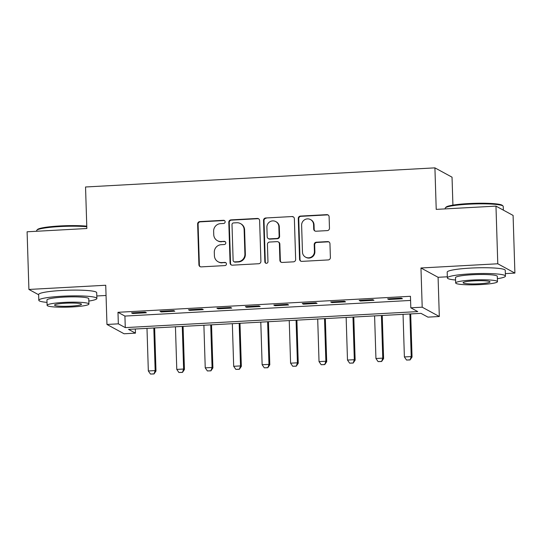 <?xml version="1.0" encoding="UTF-8"?>
<svg xmlns="http://www.w3.org/2000/svg" width="542" height="542" viewBox="0 0 542 542"><rect width="100%" height="100%" fill="white"/><g stroke="black" fill="none" stroke-linecap="round" stroke-linejoin="round"><path stroke-width="0.81" d="M225.147 221.8A1.599 1.558 -61.5 0 0 223.534 220.296L199.795 221.597A2.283 2.222 -61.5 0 0 197.634 223.988L198.914 264.74A2.283 2.222 -61.5 0 0 201.218 266.881L224.957 265.58A1.599 1.558 -61.5 0 0 225.668 262.599A1.599 1.558 -61.5 0 0 224.855 262.416L221.78 262.579A7.297 7.107 -61.5 0 1 214.408 255.729L214.3 252.328A7.297 7.107 -61.5 0 1 221.224 244.693L224.293 244.523A1.599 1.558 -61.5 0 0 225.005 241.536A1.599 1.558 -61.5 0 0 224.192 241.359L221.122 241.522A7.297 7.107 -61.5 0 1 213.744 234.672L213.636 231.271A7.297 7.107 -61.5 0 1 220.56 223.636L223.629 223.467A1.599 1.558 -61.5 0 0 225.147 221.8M224.564 220.628A1.599 1.558 -61.5 0 0 223.995 220.553L200.255 221.847A2.283 2.222 -61.5 0 0 198.094 224.239L199.375 264.991A2.283 2.222 -61.5 0 0 200.296 266.732M225.885 262.741A1.599 1.558 -61.5 0 0 225.316 262.667L221.78 262.579M225.228 241.685A1.599 1.558 -61.5 0 0 224.659 241.61L221.122 241.522M327.307 230.607A2.283 2.222 -61.5 0 0 329.468 228.223L329.109 216.786A2.283 2.222 -61.5 0 0 326.806 214.646L300.437 216.089A2.283 2.222 -61.5 0 0 298.276 218.473L299.557 259.232A2.283 2.222 -61.5 0 0 301.867 261.373L328.228 259.93A2.283 2.222 -61.5 0 0 330.39 257.545L329.956 243.731A2.283 2.222 -61.5 0 0 327.653 241.59L316.365 242.206A2.283 2.222 -61.5 0 0 314.204 244.591L314.421 251.441A6.104 5.942 -61.5 0 1 305.525 257.132A6.104 5.942 -61.5 0 1 302.47 252.098L301.623 225.269A6.104 5.942 -61.5 0 1 310.512 219.578A6.104 5.942 -61.5 0 1 313.574 224.612L313.716 229.083A2.283 2.222 -61.5 0 0 316.02 231.224L327.307 230.607M410.816 307.822L422.198 307.199L439.318 316.508L427.936 317.131L420.992 313.357L128.522 329.373L135.459 333.147L124.084 333.77L106.964 324.462L118.339 323.838L125.283 327.612L417.753 311.596L410.816 307.822L410.45 296.291L117.98 312.3L118.339 323.838M106.964 324.462L105.731 285.248L28.909 289.448L27.1 231.786L86.849 228.514L85.541 186.99L434.914 167.864L436.222 209.381L495.971 206.116L497.78 263.778L420.965 267.985L422.198 307.199M259.625 220.594A2.283 2.222 -61.5 0 0 257.321 218.446L230.96 219.889A2.283 2.222 -61.5 0 0 228.799 222.281L230.079 263.033A2.283 2.222 -61.5 0 0 232.382 265.173L258.744 263.73A2.283 2.222 -61.5 0 0 260.905 261.346L259.625 220.594M265.702 217.992L292.063 216.549A2.283 2.222 -61.5 0 1 294.367 218.69L295.647 259.442A2.283 2.222 -61.5 0 1 293.486 261.833L282.206 262.45A2.283 2.222 -61.5 0 1 279.896 260.309L279.381 243.778A2.283 2.222 -61.5 0 0 277.07 241.637L269.591 242.044A2.283 2.222 -61.5 0 0 267.43 244.435L267.965 261.644A1.599 1.558 -61.5 0 1 265.641 263.127A1.599 1.558 -61.5 0 1 264.842 261.813L263.534 220.377A2.283 2.222 -61.5 0 1 265.702 217.992L292.063 216.549M495.971 206.116L513.091 215.425L514.9 273.087L497.78 263.778M28.909 289.448L38.638 294.74M117.98 312.3L124.917 316.074L410.585 300.437M132.715 313.506L146.374 312.754L145.215 312.124L131.557 312.876L132.715 313.506L132.695 312.815M161.164 311.948L174.822 311.196L173.664 310.573L160.005 311.318L161.164 311.948L161.143 311.257M189.619 310.39L203.27 309.638L202.119 309.015L188.46 309.76L189.619 310.39L189.592 309.699M218.067 308.832L231.725 308.086L230.567 307.456L216.908 308.202L218.067 308.832L218.047 308.141M246.515 307.273L260.174 306.528L259.015 305.898L245.363 306.643L246.515 307.273L246.495 306.582M274.97 305.715L288.622 304.97L287.47 304.34L273.812 305.085L274.97 305.715L274.943 305.024M303.418 304.157L317.077 303.412L315.918 302.782L302.26 303.527L303.418 304.157L303.398 303.466M331.867 302.599L345.525 301.853L344.366 301.223L330.715 301.969L331.867 302.599L331.846 301.908M360.322 301.04L373.973 300.295L372.821 299.665L359.163 300.41L360.322 301.04L360.301 300.349M388.77 299.482L402.428 298.737L401.27 298.107L387.611 298.859L388.77 299.482L388.749 298.791M452.916 205.127L452.035 177.173L434.914 167.864M420.965 267.985L438.085 277.294L447.333 276.793M505.354 273.615L514.9 273.087M438.085 277.294L439.318 316.508M135.331 329.001L135.459 333.147M96.801 295.979L106.049 295.478M124.917 316.074L125.283 327.612M217.41 240.689L217.87 240.946A7.297 7.107 -61.5 0 0 221.583 241.779M218.067 261.745L218.534 262.003A7.297 7.107 -61.5 0 0 222.247 262.836M258.703 218.853A2.283 2.222 -61.5 0 0 257.782 218.704L231.42 220.147A2.283 2.222 -61.5 0 0 229.259 222.532L230.54 263.283A2.283 2.222 -61.5 0 0 231.461 265.024M233.514 222.925A1.599 1.558 -61.5 0 0 232.003 224.598L233.128 260.37A1.599 1.558 -61.5 0 0 234.74 261.874L237.979 261.698A7.297 7.107 -61.5 0 0 244.903 254.056L244.13 229.605A7.297 7.107 -61.5 0 0 236.759 222.748L233.514 222.925M233.927 261.691L234.388 261.942A1.599 1.558 -61.5 0 0 235.201 262.125L234.74 261.874M240.472 223.582L240.933 223.832A7.297 7.107 -61.5 0 1 244.598 229.855L245.363 254.306A7.297 7.107 -61.5 0 1 238.446 261.949L235.201 262.125M293.446 216.949A2.283 2.222 -61.5 0 0 292.524 216.8M278.236 241.895L278.696 242.145A2.283 2.222 -61.5 0 1 279.841 244.029L280.363 260.56A2.283 2.222 -61.5 0 0 281.284 262.301M266.163 218.243A2.283 2.222 -61.5 0 0 264.001 220.628L265.302 262.064A1.599 1.558 -61.5 0 0 265.885 263.236M278.839 226.624A6.104 5.942 -61.5 0 0 269.753 221.841A6.104 5.942 -61.5 0 0 266.888 227.281L267.186 236.732A2.283 2.222 -61.5 0 0 269.489 238.873L276.976 238.466A2.283 2.222 -61.5 0 0 279.137 236.082L278.839 226.624L279.299 226.881A6.104 5.942 -61.5 0 0 276.244 221.847L275.776 221.597M268.331 238.615L268.791 238.866A2.283 2.222 -61.5 0 0 269.95 239.13L269.489 238.873M279.299 226.881L279.597 236.332A2.283 2.222 -61.5 0 1 277.436 238.717L269.95 239.13M310.512 219.578L310.979 219.828A6.104 5.942 -61.5 0 1 314.042 224.862L314.177 229.334A2.283 2.222 -61.5 0 0 315.098 231.075M305.525 257.132L305.993 257.382A6.104 5.942 -61.5 0 0 314.882 251.691L314.421 251.441M329.035 241.989A2.283 2.222 -61.5 0 0 328.113 241.84L316.833 242.457A2.283 2.222 -61.5 0 0 314.665 244.842L314.882 251.691M328.188 215.045A2.283 2.222 -61.5 0 0 327.266 214.896L300.905 216.339A2.283 2.222 -61.5 0 0 298.737 218.724L300.024 259.483A2.283 2.222 -61.5 0 0 300.939 261.224M146.99 328.364L148.332 370.965L155.161 370.592L153.82 327.985M153.894 373.872L150.48 374.061L154.036 373.953L155.161 370.592L155.994 371.046L154.639 327.944M148.332 370.965L150.48 374.061M154.036 373.953L155.994 371.046M175.445 326.806L176.78 369.407L183.609 369.034L182.275 326.426M182.342 372.32L178.928 372.503L182.485 372.395L183.609 369.034L184.443 369.488L183.088 326.386M176.78 369.407L178.928 372.503M182.485 372.395L184.443 369.488M203.894 325.247L205.235 367.855L212.064 367.476L210.723 324.875M210.797 370.762L207.383 370.945L210.933 370.836L212.064 367.476L212.898 367.93L211.543 324.827M205.235 367.855L207.383 370.945M210.933 370.836L212.898 367.93M232.342 323.689L233.683 366.297L240.512 365.918L239.171 323.317M239.246 369.204L235.831 369.387L239.388 369.278L240.512 365.918L241.346 366.372L239.991 323.269M233.683 366.297L235.831 369.387M239.388 369.278L241.346 366.372M260.797 322.131L262.132 364.739L268.961 364.366L267.626 321.758M267.701 367.645L264.286 367.828L267.836 367.72L268.961 364.366L269.794 364.813L268.439 321.711M262.132 364.739L264.286 367.828M267.836 367.72L269.794 364.813M86.788 226.732A29.044 3.388 178.2 0 0 59.877 226.57A29.044 3.388 178.2 0 0 36.815 230.221L37.486 229.517A28.347 3.306 -1.8 0 1 59.993 225.953A28.347 3.306 -1.8 0 1 86.774 226.163M36.815 230.221A29.044 3.388 178.2 0 0 36.626 230.628L36.646 231.258M88.827 301.067A29.044 3.388 178.2 0 0 96.882 298.466A29.044 3.388 178.2 0 0 62.066 296.23A29.044 3.388 178.2 0 0 38.814 300.288A29.044 3.388 178.2 0 0 47.019 302.382M96.882 298.466L96.7 292.694A29.044 3.388 178.2 0 0 61.883 290.465A29.044 3.388 178.2 0 0 38.631 294.523L38.814 300.288M47.113 305.336L46.944 300.031A20.914 2.439 -1.8 0 1 63.685 297.111A20.914 2.439 -1.8 0 1 88.752 298.717L88.915 304.021A20.914 2.439 178.2 0 0 63.848 302.416A20.914 2.439 178.2 0 0 47.113 305.336A20.914 2.439 178.2 0 0 72.181 306.948A20.914 2.439 178.2 0 0 88.915 304.021M70.697 306.142A13.475 1.572 178.2 0 0 81.483 304.258A13.475 1.572 178.2 0 0 65.331 303.222A13.475 1.572 178.2 0 0 54.546 305.105A13.475 1.572 178.2 0 0 70.697 306.142M445.368 207.85L446.039 207.146A28.347 3.306 -1.8 0 1 468.545 203.582A28.347 3.306 -1.8 0 1 502.319 205.377L503.03 206.041A29.044 3.388 178.2 0 0 468.43 204.198A29.044 3.388 178.2 0 0 445.368 207.85A29.044 3.388 178.2 0 0 445.178 208.257L445.199 208.894M497.38 278.703A29.044 3.388 178.2 0 0 505.435 276.095A29.044 3.388 178.2 0 0 470.619 273.859A29.044 3.388 178.2 0 0 447.367 277.917A29.044 3.388 178.2 0 0 455.571 280.018M505.435 276.095L505.252 270.329A29.044 3.388 178.2 0 0 470.436 268.094A29.044 3.388 178.2 0 0 447.184 272.152L447.367 277.917M455.666 282.971L455.497 277.667A20.914 2.439 -1.8 0 1 472.238 274.74A20.914 2.439 -1.8 0 1 497.305 276.352L497.468 281.657A20.914 2.439 178.2 0 0 472.4 280.045A20.914 2.439 178.2 0 0 455.666 282.971A20.914 2.439 178.2 0 0 480.734 284.577A20.914 2.439 178.2 0 0 497.468 281.657M479.25 283.771A13.475 1.572 178.2 0 0 490.036 281.887A13.475 1.572 178.2 0 0 473.884 280.851A13.475 1.572 178.2 0 0 463.098 282.734A13.475 1.572 178.2 0 0 479.25 283.771M503.362 210.133L503.24 206.434A29.044 3.388 178.2 0 0 503.03 206.041M289.245 320.573L290.587 363.181L297.416 362.808L296.074 320.2M296.149 366.087L292.734 366.27L296.284 366.162L297.416 362.808L298.249 363.255L296.894 320.153M290.587 363.181L292.734 366.27M296.284 366.162L298.249 363.255M317.7 319.014L319.035 361.622L325.864 361.25L324.522 318.642M324.597 364.529L321.182 364.719L324.739 364.603L325.864 361.25L326.697 361.704L325.342 318.594M319.035 361.622L321.182 364.719M324.739 364.603L326.697 361.704M346.148 317.456L347.49 360.064L354.312 359.692L352.978 317.084M353.052 362.971L349.637 363.16L353.188 363.045L354.312 359.692L355.146 360.145L353.791 317.036M347.49 360.064L349.637 363.16M353.188 363.045L355.146 360.145M374.597 315.898L375.938 358.506L382.767 358.133L381.426 315.525M381.5 361.412L378.086 361.602L381.636 361.487L382.767 358.133L383.601 358.587L382.246 315.478M375.938 358.506L378.086 361.602M381.636 361.487L383.601 358.587M403.052 314.34L404.386 356.948L411.215 356.575L409.881 313.967M409.948 359.854L406.534 360.044L410.091 359.929L411.215 356.575L412.049 357.029L410.694 313.92M404.386 356.948L406.534 360.044M410.091 359.929L412.049 357.029M223.995 220.553L223.534 220.296M225.316 262.667L224.855 262.416M224.659 241.61L224.192 241.359M199.375 264.991L198.914 264.74M198.094 224.239L197.634 223.988M200.255 221.847L199.795 221.597M230.54 263.283L230.079 263.033M229.259 222.532L228.799 222.281M231.42 220.147L230.96 219.889M257.782 218.704L257.321 218.446M238.446 261.949L237.979 261.698M245.363 254.306L244.903 254.056M244.598 229.855L244.13 229.605M280.363 260.56L279.896 260.309M279.841 244.029L279.381 243.778M265.302 262.064L264.842 261.813M264.001 220.628L263.534 220.377M277.436 238.717L276.976 238.466M279.597 236.332L279.137 236.082M314.177 229.334L313.716 229.083M314.042 224.862L313.574 224.612M314.665 244.842L314.204 244.591M316.833 242.457L316.365 242.206M328.113 241.84L327.653 241.59M300.024 259.483L299.557 259.232M298.737 218.724L298.276 218.473M300.905 216.339L300.437 216.089M327.266 214.896L326.806 214.646"/></g></svg>
